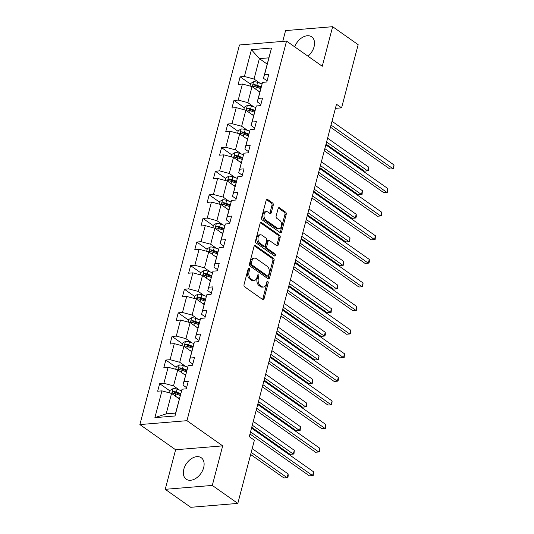<?xml version="1.0" encoding="UTF-8"?>
<svg xmlns="http://www.w3.org/2000/svg" width="534" height="534" viewBox="0 0 534 534"><rect width="100%" height="100%" fill="white"/><g stroke="black" fill="none" stroke-linecap="round" stroke-linejoin="round"><path stroke-width="0.8" d="M249.144 268.308A1.155 0.748 85.3 0 0 248.777 268.202A1.155 0.748 85.3 0 0 248.17 268.856L244.031 284.635A1.649 1.068 85.3 0 0 244.645 286.825L262.681 299.534A1.649 1.068 85.3 0 0 263.202 299.687A1.649 1.068 85.3 0 0 264.07 298.753L268.208 282.973A1.155 0.748 85.3 0 0 267.781 281.445A1.155 0.748 85.3 0 0 267.414 281.331A1.155 0.748 85.3 0 0 266.806 281.985L266.272 284.028A5.273 3.424 85.3 0 1 263.502 287.025A5.273 3.424 85.3 0 1 261.82 286.524L260.318 285.463A5.273 3.424 85.3 0 1 258.356 278.454L258.89 276.412A1.155 0.748 85.3 0 0 258.463 274.877A1.155 0.748 85.3 0 0 258.096 274.763A1.155 0.748 85.3 0 0 257.488 275.424L256.954 277.46A5.273 3.424 85.3 0 1 254.184 280.457A5.273 3.424 85.3 0 1 252.502 279.956L251 278.895A5.273 3.424 85.3 0 1 249.038 271.886L249.572 269.844A1.155 0.748 85.3 0 0 249.144 268.308M307.991 56.21A13.09 8.751 -54.8 0 0 314.072 46.738A13.09 8.751 -54.8 0 0 311.689 36.853A13.09 8.751 -54.8 0 0 294.708 46.845M183.803 469.279A13.09 8.751 -54.8 0 0 186.186 479.165A13.09 8.751 -54.8 0 0 203.648 467.644A13.09 8.751 -54.8 0 0 201.265 457.758A13.09 8.751 -54.8 0 0 183.803 469.279M273.248 205.183A1.649 1.068 85.3 0 0 272.634 202.993L267.574 199.429A1.649 1.068 85.3 0 0 267.047 199.269A1.649 1.068 85.3 0 0 266.179 200.21L261.587 217.732A1.649 1.068 85.3 0 0 262.194 219.921L280.23 232.63A1.649 1.068 85.3 0 0 280.757 232.791A1.649 1.068 85.3 0 0 281.625 231.849L286.217 214.328A1.649 1.068 85.3 0 0 285.61 212.138L279.496 207.833A1.649 1.068 85.3 0 0 278.968 207.673A1.649 1.068 85.3 0 0 278.101 208.607L276.138 216.11A1.649 1.068 85.3 0 0 276.745 218.299L279.783 220.435A4.405 2.864 85.3 0 1 281.592 225.261A4.405 2.864 85.3 0 1 279.102 228.799A4.405 2.864 85.3 0 1 277.693 228.378L265.825 220.015A4.405 2.864 85.3 0 1 264.01 215.189A4.405 2.864 85.3 0 1 266.499 211.651A4.405 2.864 85.3 0 1 267.908 212.071L269.884 213.466A1.649 1.068 85.3 0 0 270.411 213.62A1.649 1.068 85.3 0 0 271.279 212.686L273.248 205.183L271.973 205.29A1.649 1.068 85.3 0 0 271.359 203.1L266.446 199.636M322.262 66.263L332.642 26.7L358.16 44.682L341.586 107.848L336.487 104.25L249.285 436.645L254.384 440.243L237.817 503.408L212.298 485.426L222.678 445.863L186.953 420.685L286.538 41.085L322.262 66.263M255.459 245.613A1.649 1.068 85.3 0 0 254.932 245.46A1.649 1.068 85.3 0 0 254.064 246.394L249.465 263.916A1.649 1.068 85.3 0 0 250.079 266.106L268.115 278.815A1.649 1.068 85.3 0 0 268.642 278.975A1.649 1.068 85.3 0 0 269.503 278.04L274.102 260.512A1.649 1.068 85.3 0 0 273.488 258.322L255.459 245.613L254.438 245.7M255.526 240.827L260.125 223.299A1.649 1.068 85.3 0 1 260.986 222.364A1.649 1.068 85.3 0 1 261.513 222.524L279.549 235.227A1.649 1.068 85.3 0 1 280.163 237.423L278.194 244.919A1.649 1.068 85.3 0 1 277.326 245.86A1.649 1.068 85.3 0 1 276.799 245.7L269.49 240.547A1.649 1.068 85.3 0 0 268.962 240.387A1.649 1.068 85.3 0 0 268.095 241.328L266.793 246.301A1.649 1.068 85.3 0 0 267.401 248.49L275.017 253.857A1.155 0.748 85.3 0 1 275.491 255.118A1.155 0.748 85.3 0 1 274.843 256.046A1.155 0.748 85.3 0 1 274.476 255.933L256.14 243.017A1.649 1.068 85.3 0 1 255.526 240.827M332.642 26.7L285.577 30.592L282.74 41.398M222.678 445.863L175.613 449.755L165.233 489.318L212.298 485.426M165.233 489.318L190.751 507.3L237.817 503.408M267.087 80.834L263.442 78.271L271.526 48.027L264.504 74.807L268.762 74.453L266.78 82.016L262.514 82.37L258.309 98.41L262.568 98.056L260.585 105.619L256.327 105.972L252.115 122.012L256.38 121.659L254.391 129.221L250.132 129.575L245.927 145.615L250.186 145.261L248.203 152.824L243.938 153.178L239.733 169.211L243.991 168.864L242.009 176.427L237.75 176.781L233.538 192.814L237.804 192.467L235.814 200.03L231.556 200.383L227.351 216.417L231.609 216.07L229.627 223.633L225.361 223.986L221.156 240.02L225.421 239.666L223.432 247.235L219.174 247.582L214.968 263.622L219.227 263.269L217.245 270.838L212.979 271.185L208.774 287.225L213.033 286.871L211.05 294.441L206.792 294.788L202.58 310.828L206.845 310.474L204.856 318.037L200.597 318.391L196.392 334.431L200.651 334.077L198.668 341.64L194.403 341.994L190.197 358.034L194.456 357.68L192.474 365.243L188.215 365.596L184.003 381.636L188.268 381.283L186.279 388.845L182.021 389.199L174.998 415.979L154.9 417.641L161.922 390.861L157.663 391.208L159.646 383.646L163.905 383.292L168.117 367.259L163.851 367.612L165.84 360.043L170.099 359.689L174.304 343.656L170.046 344.009L172.028 336.44L176.293 336.093L180.499 320.053L176.24 320.407L178.222 312.837L182.481 312.49L186.693 296.45L182.428 296.804L184.417 289.241L188.676 288.887L192.881 272.847L188.622 273.201L190.605 265.638L194.87 265.285L199.075 249.244L194.81 249.598L196.799 242.036L201.058 241.682L205.263 225.642L201.004 225.995L202.987 218.433L207.252 218.079L211.457 202.039L207.199 202.393L209.181 194.83L213.44 194.476L217.652 178.443L213.386 178.79L215.376 171.227L219.634 170.873L223.839 154.84L219.581 155.187L221.563 147.624L225.829 147.271L230.034 131.237L225.775 131.591L227.758 124.022L232.016 123.674L236.228 107.634L231.963 107.988L233.952 100.419L238.211 100.072L242.416 84.032L238.157 84.385L240.14 76.816L244.405 76.469L251.427 49.689L271.526 48.027M263.442 78.271L264.504 74.807M186.953 420.685L139.888 424.577L239.472 44.976L286.538 41.085M253.75 106.813L247.843 102.648L252.048 86.608L259.818 92.088M252.048 86.608L242.416 84.032M247.843 102.648L238.211 100.072M260.892 104.437L257.254 101.874L262.514 82.37M257.254 101.874L258.309 98.41M247.556 130.416L241.648 126.251L245.854 110.211L253.63 115.691M245.854 110.211L236.228 107.634M241.648 126.251L232.016 123.674M254.705 128.04L251.06 125.47L256.327 105.972M251.06 125.47L252.115 122.012M241.361 154.019L235.454 149.854L239.666 133.814L247.436 139.294M239.666 133.814L230.034 131.237M235.454 149.854L225.829 147.271M248.51 151.643L244.872 149.073L250.132 129.575M244.872 149.073L245.927 145.615M235.174 177.615L229.266 173.457L233.471 157.417L241.241 162.897M233.471 157.417L223.839 154.84M229.266 173.457L219.634 170.873M242.323 175.245L238.678 172.676L243.938 153.178M238.678 172.676L239.733 169.211M228.979 201.218L223.072 197.059L227.277 181.019L235.053 186.499M227.277 181.019L217.652 178.443M223.072 197.059L213.44 194.476M236.128 198.848L232.484 196.278L237.75 176.781M232.484 196.278L233.538 192.814M222.791 224.821L216.877 220.662L221.089 204.622L228.859 210.096M221.089 204.622L211.457 202.039M216.877 220.662L207.252 218.079M229.934 222.451L226.296 219.881L231.556 200.383M226.296 219.881L227.351 216.417M216.597 248.423L210.69 244.258L214.895 228.225L222.665 233.698M214.895 228.225L205.263 225.642M210.69 244.258L201.058 241.682M223.746 246.047L220.101 243.484L225.361 223.986M220.101 243.484L221.156 240.02M210.403 272.026L204.495 267.861L208.701 251.828L216.477 257.301M208.701 251.828L199.075 249.244M204.495 267.861L194.87 265.285M217.552 269.65L213.907 267.087L219.174 247.582M213.907 267.087L214.968 263.622M204.215 295.629L198.308 291.464L202.513 275.431L210.283 280.904M202.513 275.431L192.881 272.847M198.308 291.464L188.676 288.887M211.357 293.253L207.719 290.69L212.979 271.185M207.719 290.69L208.774 287.225M198.021 319.232L192.113 315.067L196.318 299.033L204.095 304.507M196.318 299.033L186.693 296.45M192.113 315.067L182.481 312.49M205.169 316.856L201.525 314.292L206.792 294.788M201.525 314.292L202.58 310.828M191.826 342.835L185.919 338.669L190.131 322.629L197.9 328.11M190.131 322.629L180.499 320.053M185.919 338.669L176.293 336.093M198.975 340.458L195.337 337.888L200.597 318.391M195.337 337.888L196.392 334.431M185.638 366.437L179.731 362.272L183.936 346.232L191.706 351.712M183.936 346.232L174.304 343.656M179.731 362.272L170.099 359.689M192.787 364.061L189.143 361.491L194.403 341.994M189.143 361.491L190.197 358.034M179.444 390.04L173.537 385.875L177.742 369.835L185.518 375.315M177.742 369.835L168.117 367.259M173.537 385.875L163.905 383.292M186.593 387.664L182.948 385.094L188.215 365.596M182.948 385.094L184.003 381.636M154.9 417.641L166.194 413.863L171.554 393.438L179.324 398.918M171.554 393.438L161.922 390.861M175.613 449.755L139.888 424.577M335.405 108.362L341.586 107.848M268.802 57.846L259.391 58.62L254.03 79.045L259.938 83.211M267.16 64.1L259.391 58.62L251.427 49.689M166.194 413.863L175.606 413.082L182.021 389.199M175.606 413.082L174.998 415.979M254.03 79.045L244.405 76.469M169.999 390.941L159.646 383.646M176.193 367.339L165.84 360.043M182.381 343.736L172.028 336.44M188.575 320.14L178.222 312.837M194.77 296.537L184.417 289.241M200.958 272.934L190.605 265.638M207.152 249.331L196.799 242.036M213.346 225.728L202.987 218.433M219.534 202.126L209.181 194.83M225.728 178.523L215.376 171.227M231.916 154.92L221.563 147.624M238.111 131.317L227.758 124.022M244.305 107.714L233.952 100.419M250.493 84.118L240.14 76.816M248.19 268.802A1.155 0.748 85.3 0 1 248.303 269.95L247.769 271.993A5.273 3.424 85.3 0 0 249.725 279.002L251 278.895M254.184 280.457L252.909 280.564A5.273 3.424 85.3 0 1 251.227 280.063L249.725 279.002M263.502 287.025L262.227 287.132A5.273 3.424 85.3 0 1 260.545 286.624L259.043 285.57A5.273 3.424 85.3 0 1 257.088 278.554L257.622 276.512A1.155 0.748 85.3 0 0 257.508 275.364M262.534 299.434A1.649 1.068 85.3 0 0 262.801 298.86L266.94 283.08A1.155 0.748 85.3 0 0 266.82 281.932M267.968 278.715A1.649 1.068 85.3 0 0 268.235 278.141L272.834 260.619A1.649 1.068 85.3 0 0 272.22 258.429L254.331 245.82M251.3 263.269A1.155 0.748 85.3 0 0 251.728 264.804L267.554 275.965A1.155 0.748 85.3 0 0 267.928 276.071A1.155 0.748 85.3 0 0 268.529 275.417L269.096 273.261A5.273 3.424 85.3 0 0 267.14 266.252L256.313 258.623A5.273 3.424 85.3 0 0 254.638 258.122A5.273 3.424 85.3 0 0 251.861 261.119L251.3 263.269L250.025 263.375A1.155 0.748 85.3 0 0 250.453 264.911L251.728 264.804M267.928 276.071L266.653 276.178A1.155 0.748 85.3 0 1 266.286 276.065L250.453 264.911M254.638 258.122L253.363 258.229A5.273 3.424 85.3 0 0 250.593 261.226L251.861 261.119M250.025 263.375L250.593 261.226M260.392 222.731L278.274 235.334L279.549 235.227M276.659 245.6A1.649 1.068 85.3 0 0 276.919 245.026L278.888 237.523A1.649 1.068 85.3 0 0 278.274 235.334M268.962 240.387L267.688 240.494A1.649 1.068 85.3 0 0 266.826 241.428L265.518 246.408A1.649 1.068 85.3 0 0 266.132 248.597L273.748 253.964L275.017 253.857M274.109 255.679A1.155 0.748 85.3 0 0 273.748 253.964M261.9 235.2A4.405 2.864 85.3 0 0 260.492 234.78A4.405 2.864 85.3 0 0 258.002 238.318A4.405 2.864 85.3 0 0 259.811 243.144L263.996 246.087A1.649 1.068 85.3 0 0 264.524 246.247A1.649 1.068 85.3 0 0 265.391 245.313L266.693 240.333A1.649 1.068 85.3 0 0 266.079 238.144L261.9 235.2M260.492 234.78L259.224 234.88A4.405 2.864 85.3 0 0 256.727 238.424A4.405 2.864 85.3 0 0 258.543 243.25L259.811 243.144M264.524 246.247L263.249 246.354A1.649 1.068 85.3 0 1 262.728 246.194L258.543 243.25M269.737 213.36A1.649 1.068 85.3 0 0 270.004 212.792L271.973 205.29M266.499 211.651L265.231 211.758A4.405 2.864 85.3 0 0 262.741 215.295A4.405 2.864 85.3 0 0 264.55 220.121L265.825 220.015M279.102 228.799L277.827 228.906A4.405 2.864 85.3 0 1 276.425 228.485L264.55 220.121M280.083 232.53A1.649 1.068 85.3 0 0 280.35 231.956L284.949 214.434A1.649 1.068 85.3 0 0 284.335 212.245L278.368 208.04M177.462 397.603L179.484 398.311M169.492 392.884L170.166 390.301L173.109 388.578A4.446 1.615 14.7 0 1 177.088 389.213L181.54 390.775M250.646 454.501L283.934 477.957L287.112 477.69L288.106 473.912L252.195 448.6M180.712 393.618L176.333 392.083A4.446 1.615 -165.3 0 0 173.437 391.462C172.128 392.029 171.968 392.637 172.963 393.278A4.446 1.615 14.7 0 1 175.853 393.898L180.238 395.434M173.437 391.462L174.905 392.497A2.263 0.821 14.7 0 1 175.679 392.71L180.505 394.406M172.542 393.137L172.963 393.278M251.2 452.385L287.112 477.69L287.779 477.57L288.18 476.054L288.106 473.912M249.979 433.995L309.373 475.854L312.55 475.587L250.533 431.886M313.545 471.809L313.224 475.467L312.55 475.587L313.545 471.809L251.527 428.101M183.649 374L185.672 374.708M175.679 369.281L176.36 366.698L179.304 364.976A4.446 1.615 14.7 0 1 183.275 365.61L187.734 367.172M251.734 427.3L290.122 454.354L293.306 454.087L294.294 450.309L253.283 421.406M186.907 370.022L182.521 368.48A4.446 1.615 -165.3 0 0 179.631 367.859C178.323 368.427 178.162 369.034 179.15 369.675A4.446 1.615 14.7 0 1 182.047 370.296L186.426 371.838M179.631 367.859L181.099 368.894A2.263 0.821 14.7 0 1 181.867 369.107L186.7 370.803M178.736 369.535L179.15 369.675M252.288 425.184L293.306 454.087L293.974 453.967L294.294 450.309M189.844 350.397L191.866 351.105M181.874 345.685L182.555 343.095L185.492 341.373A4.446 1.615 14.7 0 1 189.47 342.007L193.922 343.569M257.929 403.697L296.317 430.751L299.494 430.484L300.488 426.706L259.477 397.803M193.094 346.419L188.716 344.884A4.446 1.615 -165.3 0 0 185.819 344.256C184.517 344.824 184.357 345.431 185.345 346.072A4.446 1.615 14.7 0 1 188.242 346.7L192.62 348.235M185.819 344.256L187.287 345.291A2.263 0.821 14.7 0 1 188.061 345.505L192.894 347.2M184.924 345.932L185.345 346.072M258.483 401.581L299.494 430.484L300.168 430.364L300.488 426.706M256.173 410.392L315.561 452.251L318.745 451.984L256.727 408.283M319.739 448.206L319.813 450.356L319.412 451.864L318.745 451.984L319.739 448.206L257.715 404.498M262.361 386.79L321.755 428.648L324.939 428.381L262.915 384.68M325.927 424.603L325.606 428.261L324.939 428.381L325.927 424.603L263.909 380.896M196.038 326.795L198.061 327.502M188.068 322.082L188.742 319.492L191.686 317.77A4.446 1.615 14.7 0 1 195.664 318.404L200.117 319.966M264.116 380.095L302.504 407.148L305.688 406.888L306.676 403.103L265.665 374.2M199.289 322.816L194.91 321.281A4.446 1.615 -165.3 0 0 192.013 320.654C190.705 321.221 190.545 321.828 191.532 322.469A4.446 1.615 14.7 0 1 194.429 323.097L198.815 324.632M192.013 320.654L193.482 321.688A2.263 0.821 14.7 0 1 194.256 321.909L199.082 323.597M191.119 322.336L191.532 322.469M264.67 377.985L305.688 406.888L306.356 406.761L306.756 405.253L306.676 403.103M268.555 363.193L327.949 405.046L331.127 404.785L269.109 361.077M332.121 401.001L331.801 404.659L331.127 404.785L332.121 401.001L270.104 357.293M202.226 303.192L204.248 303.899M194.256 298.479L194.937 295.889L197.88 294.167A4.446 1.615 14.7 0 1 201.852 294.801L206.311 296.363M270.311 356.492L308.699 383.546L311.876 383.285L312.871 379.5L271.859 350.598M205.483 299.214L201.098 297.678A4.446 1.615 -165.3 0 0 198.201 297.051C196.899 297.618 196.739 298.226 197.727 298.866A4.446 1.615 14.7 0 1 200.624 299.494L205.003 301.029M198.201 297.051L199.669 298.085A2.263 0.821 14.7 0 1 200.444 298.306L205.276 299.995M197.306 298.733L197.727 298.866M270.865 354.382L311.876 383.285L312.55 383.165L312.871 379.5M274.743 339.591L334.137 381.443L337.321 381.183L275.304 337.475M338.309 377.398L338.389 379.547L337.989 381.062L337.321 381.183L338.309 377.398L276.292 333.69M208.42 279.589L210.443 280.303M200.45 274.877L201.131 272.293L204.068 270.564A4.446 1.615 14.7 0 1 208.046 271.199L212.499 272.761M276.505 332.889L314.893 359.943L318.07 359.682L319.065 355.898L278.047 326.995M211.671 275.611L207.292 274.076A4.446 1.615 -165.3 0 0 204.395 273.455C203.087 274.022 202.933 274.623 203.921 275.27A4.446 1.615 14.7 0 1 206.812 275.891L211.197 277.426M204.395 273.455L205.864 274.489A2.263 0.821 14.7 0 1 206.638 274.703L211.464 276.392M203.501 275.13L203.921 275.27M277.059 330.78L318.07 359.682L318.745 359.562L319.065 355.898M280.937 315.988L340.332 357.84L343.509 357.58L281.491 313.872M344.503 353.795L344.183 357.46L343.509 357.58L344.503 353.795L282.486 310.087M214.615 255.986L216.637 256.7M206.645 251.274L207.319 248.69L210.262 246.968A4.446 1.615 14.7 0 1 214.234 247.596L218.693 249.158M282.693 309.286L321.081 336.34L324.265 336.08L325.253 332.295L284.242 303.392M217.865 252.008L213.48 250.473A4.446 1.615 -165.3 0 0 210.59 249.852C209.281 250.419 209.121 251.02 210.109 251.668A4.446 1.615 14.7 0 1 213.006 252.288L217.391 253.824M210.59 249.852L212.058 250.887A2.263 0.821 14.7 0 1 212.826 251.1L217.658 252.796M209.695 251.527L210.109 251.668M283.247 307.177L324.265 336.08L324.932 335.959L325.333 334.444L325.253 332.295M287.132 292.385L346.526 334.237L349.703 333.977L287.686 290.269M350.698 330.192L350.771 332.342L350.371 333.857L349.703 333.977L350.698 330.192L288.674 286.491M220.802 232.39L222.825 233.098M212.832 227.671L213.513 225.088L216.45 223.366A4.446 1.615 14.7 0 1 220.429 223.993L224.887 225.555M288.887 285.69L327.275 312.737L330.453 312.477L331.447 308.692L290.436 279.789M224.06 228.405L219.674 226.87A4.446 1.615 -165.3 0 0 216.777 226.249C215.476 226.816 215.315 227.417 216.303 228.065A4.446 1.615 14.7 0 1 219.2 228.686L223.579 230.221M216.777 226.249L218.246 227.284A2.263 0.821 14.7 0 1 219.02 227.497L223.853 229.193M215.883 227.925L216.303 228.065M289.441 283.574L330.453 312.477L331.127 312.357L331.447 308.692M293.32 268.782L352.714 310.634L355.898 310.374L293.874 266.666M356.886 306.589L356.966 308.739L356.565 310.254L355.898 310.374L356.886 306.589L294.868 262.888M226.997 208.787L229.019 209.495M219.027 204.068L219.701 201.485L222.645 199.763A4.446 1.615 14.7 0 1 226.623 200.39L231.075 201.952M295.082 262.087L333.47 289.134L336.647 288.874L337.642 285.089L296.624 256.187M230.247 204.802L225.869 203.267A4.446 1.615 -165.3 0 0 222.972 202.646C221.663 203.214 221.503 203.821 222.498 204.462A4.446 1.615 14.7 0 1 225.388 205.083L229.774 206.618M222.972 202.646L224.44 203.681A2.263 0.821 14.7 0 1 225.214 203.895L230.041 205.59M222.077 204.322L222.498 204.462M295.636 259.971L336.647 288.874L337.314 288.754L337.715 287.239L337.642 285.089M299.514 245.179L358.908 287.032L362.085 286.771L300.068 243.063M363.08 282.987L362.76 286.651L362.085 286.771L363.08 282.987L301.063 239.285M233.184 185.185L235.207 185.892M225.214 180.465L225.895 177.882L228.839 176.16A4.446 1.615 14.7 0 1 232.811 176.794L237.27 178.356M301.269 238.484L339.657 265.538L342.841 265.271L343.829 261.493L302.818 232.59M236.442 181.2L232.056 179.664A4.446 1.615 -165.3 0 0 229.166 179.044C227.858 179.611 227.698 180.218 228.686 180.859A4.446 1.615 14.7 0 1 231.582 181.48L235.961 183.015M229.166 179.044L230.635 180.078A2.263 0.821 14.7 0 1 231.402 180.292L236.235 181.987M228.272 180.719L228.686 180.859M301.823 236.368L342.841 265.271L343.509 265.151L343.829 261.493M239.379 161.582L241.401 162.289M231.409 156.862L232.09 154.279L235.027 152.557A4.446 1.615 14.7 0 1 239.005 153.191L243.457 154.753M307.464 214.882L345.852 241.935L349.029 241.668L350.024 237.89L309.012 208.988M242.63 157.597L238.251 156.061A4.446 1.615 -165.3 0 0 235.354 155.441C234.052 156.008 233.892 156.616 234.88 157.256A4.446 1.615 14.7 0 1 237.777 157.877L242.156 159.412M235.354 155.441L236.822 156.475A2.263 0.821 14.7 0 1 237.597 156.689L242.429 158.384M234.459 157.116L234.88 157.256M308.018 212.766L349.029 241.668L349.703 241.548L350.024 237.89M245.573 137.979L247.596 138.686M237.603 133.266L238.277 130.676L241.221 128.954A4.446 1.615 14.7 0 1 245.199 129.588L249.652 131.15M313.652 191.279L352.039 218.333L355.223 218.066L356.211 214.288L315.2 185.385M248.824 134.001L244.445 132.459A4.446 1.615 -165.3 0 0 241.548 131.838C240.24 132.405 240.08 133.013 241.068 133.654A4.446 1.615 14.7 0 1 243.965 134.274L248.35 135.816M241.548 131.838L243.017 132.873A2.263 0.821 14.7 0 1 243.791 133.086L248.617 134.782M240.654 133.513L241.068 133.654M314.206 189.163L355.223 218.066L355.891 217.945L356.291 216.437L356.211 214.288M305.708 221.577L365.096 263.436L368.28 263.169L306.262 219.467M369.274 259.391L369.348 261.533L368.947 263.048L368.28 263.169L369.274 259.391L307.25 215.683M311.896 197.974L371.29 239.833L374.474 239.566L312.45 195.865M375.462 235.788L375.142 239.446L374.474 239.566L375.462 235.788L313.445 192.08M318.09 174.371L377.485 216.23L380.662 215.963L318.644 172.262M381.656 212.185L381.336 215.843L380.662 215.963L381.656 212.185L319.639 168.477M251.761 114.376L253.783 115.084M243.791 109.664L244.472 107.074L247.416 105.352A4.446 1.615 14.7 0 1 251.387 105.986L255.846 107.548M319.846 167.676L358.234 194.73L361.411 194.463L362.406 190.685L321.395 161.782M255.018 110.398L250.633 108.863A4.446 1.615 -165.3 0 0 247.736 108.235C246.434 108.802 246.274 109.41 247.262 110.051A4.446 1.615 14.7 0 1 250.159 110.678L254.538 112.213M247.736 108.235L249.204 109.27A2.263 0.821 14.7 0 1 249.979 109.49L254.811 111.179M246.841 109.917L247.262 110.051M320.4 165.56L361.411 194.463L362.085 194.343L362.406 190.685M324.278 150.768L383.672 192.627L386.856 192.367L324.839 148.659M387.844 188.582L387.924 190.731L387.524 192.24L386.856 192.367L387.844 188.582L325.827 144.874M257.955 90.773L259.978 91.481M249.985 86.061L250.666 83.471L253.603 81.749A4.446 1.615 14.7 0 1 257.582 82.383L262.034 83.945M326.04 144.073L364.428 171.127L367.606 170.867L368.6 167.082L327.582 138.179M261.206 86.795L256.827 85.26A4.446 1.615 -165.3 0 0 253.93 84.632C252.622 85.2 252.469 85.807 253.456 86.448A4.446 1.615 14.7 0 1 256.347 87.075L260.732 88.611M253.93 84.632L255.399 85.667A2.263 0.821 14.7 0 1 256.173 85.887L260.999 87.576M253.036 86.314L253.456 86.448M326.594 141.964L367.606 170.867L368.28 170.74L368.6 167.082M330.473 127.172L389.867 169.024L393.044 168.764L331.027 125.056M394.039 164.979L393.718 168.644L393.044 168.764L394.039 164.979L332.021 121.271M247.769 271.993L249.038 271.886M251.227 280.063L252.502 279.956M257.622 276.512L258.89 276.412M257.088 278.554L258.356 278.454M259.043 285.57L260.318 285.463M260.545 286.624L261.82 286.524M266.94 283.08L268.208 282.973M262.801 298.86L264.07 298.753M248.303 269.95L249.572 269.844M272.22 258.429L273.488 258.322M272.834 260.619L274.102 260.512M268.235 278.141L269.503 278.04M266.286 276.065L267.554 275.965M260.499 222.605L261.513 222.524M278.888 237.523L280.163 237.423M276.919 245.026L278.194 244.919M266.826 241.428L268.095 241.328M265.518 246.408L266.793 246.301M266.132 248.597L267.401 248.49M262.728 246.194L263.996 246.087M270.004 212.792L271.279 212.686M276.425 228.485L277.693 228.378M278.481 207.913L279.496 207.833M284.335 212.245L285.61 212.138M284.949 214.434L286.217 214.328M280.35 231.956L281.625 231.849M266.553 199.516L267.574 199.429M271.359 203.1L272.634 202.993M173.036 388.619L171.741 393.571M175.853 393.898L175.286 396.068M177.088 389.213L176.333 392.083M179.23 365.016L177.929 369.969M182.047 370.296L181.48 372.465M183.275 365.61L182.521 368.48M185.418 341.413L184.123 346.366M188.242 346.7L187.668 348.869M189.47 342.007L188.716 344.884M191.613 317.817L190.311 322.763M194.429 323.097L193.862 325.266M195.664 318.404L194.91 321.281M197.807 294.214L196.505 299.16M200.624 299.494L200.056 301.663M201.852 294.801L201.098 297.678M203.995 270.611L202.7 275.557M206.812 275.891L206.244 278.06M208.046 271.199L207.292 274.076M210.189 247.008L208.887 251.955M213.006 252.288L212.439 254.458M214.234 247.596L213.48 250.473M216.377 223.406L215.082 228.352M219.2 228.686L218.626 230.855M220.429 223.993L219.674 226.87M222.571 199.803L221.276 204.756M225.388 205.083L224.821 207.252M226.623 200.39L225.869 203.267M228.766 176.2L227.464 181.153M231.582 181.48L231.015 183.649M232.811 176.794L232.056 179.664M234.953 152.597L233.658 157.55M237.777 157.877L237.203 160.046M239.005 153.191L238.251 156.061M241.148 128.994L239.846 133.947M243.965 134.274L243.397 136.444M245.199 129.588L244.445 132.459M247.342 105.398L246.041 110.344M250.159 110.678L249.592 112.848M251.387 105.986L250.633 108.863M253.53 81.795L252.235 86.742M256.347 87.075L255.779 89.245M257.582 82.383L256.827 85.26"/></g></svg>
